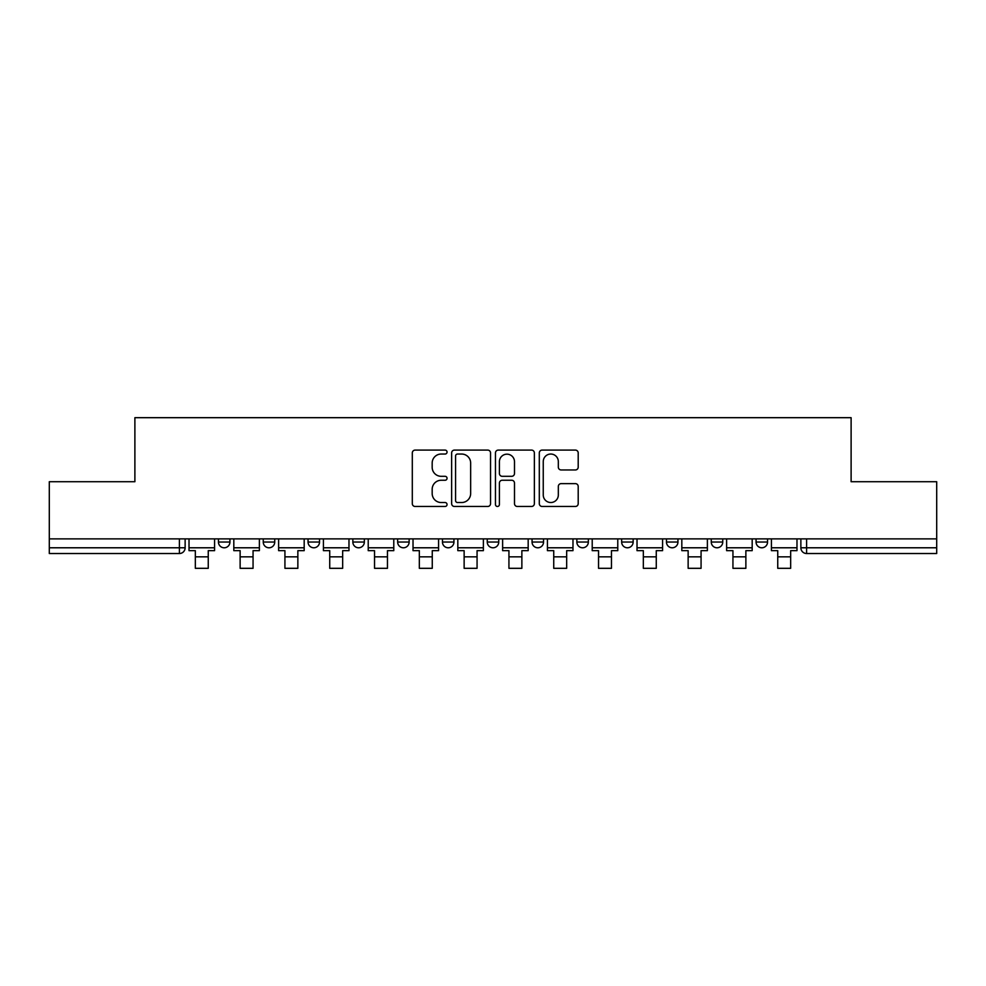 <?xml version="1.0" encoding="UTF-8"?>
<svg xmlns="http://www.w3.org/2000/svg" width="986" height="986" viewBox="0 0 986 986"><rect width="100%" height="100%" fill="white"/><g stroke="black" fill="none" stroke-linecap="round" stroke-linejoin="round"><path stroke-width="1.48" d="M447.052 452.069A1.972 1.972 0 0 0 445.08 450.097L415.131 450.097A2.822 2.822 0 0 0 412.308 452.907L412.308 503.649A2.822 2.822 0 0 0 415.131 506.471L445.08 506.471A1.972 1.972 0 0 0 447.052 504.499A1.972 1.972 0 0 0 445.08 502.527L441.198 502.527A9.022 9.022 0 0 1 432.176 493.505L432.176 489.278A9.022 9.022 0 0 1 441.198 480.256L445.08 480.256A1.972 1.972 0 0 0 447.052 478.284A1.972 1.972 0 0 0 445.08 476.312L441.198 476.312A9.022 9.022 0 0 1 432.176 467.29L432.176 463.063A9.022 9.022 0 0 1 441.198 454.041L445.08 454.041A1.972 1.972 0 0 0 447.052 452.069M666.462 538.874L666.462 542.041L677.949 542.041A5.743 5.743 0 0 1 672.205 547.785A5.743 5.743 0 0 1 666.462 542.041L666.462 538.874M621.661 538.874L621.661 542.041L633.148 542.041A5.743 5.743 0 0 1 627.404 547.785A5.743 5.743 0 0 1 621.661 542.041L621.661 538.874M397.654 542.041L397.654 538.874L397.654 542.041A5.743 5.743 0 0 0 403.397 547.785A5.743 5.743 0 0 1 397.654 542.041L409.141 542.041A5.743 5.743 0 0 1 403.397 547.785M352.852 538.874L352.852 542.041L364.339 542.041A5.743 5.743 0 0 1 358.596 547.785A5.743 5.743 0 0 1 352.852 542.041L352.852 538.874M308.051 538.874L308.051 542.041L319.538 542.041A5.743 5.743 0 0 1 313.794 547.785A5.743 5.743 0 0 1 308.051 542.041L308.051 538.874M263.25 542.041L263.25 538.874L263.25 542.041A5.743 5.743 0 0 0 268.993 547.785A5.743 5.743 0 0 1 263.25 542.041L274.737 542.041A5.743 5.743 0 0 1 268.993 547.785A5.743 5.743 0 0 0 274.737 542.041A5.743 5.743 0 0 1 268.993 547.785M218.448 542.041L218.448 538.874L218.448 542.041A5.743 5.743 0 0 0 224.192 547.785A5.743 5.743 0 0 1 218.448 542.041L229.935 542.041A5.743 5.743 0 0 1 224.192 547.785A5.743 5.743 0 0 0 229.935 542.041A5.743 5.743 0 0 1 224.192 547.785M575.38 469.965A2.822 2.822 0 0 0 578.203 467.142L578.203 452.907A2.822 2.822 0 0 0 575.38 450.097L542.115 450.097A2.822 2.822 0 0 0 539.305 452.907L539.305 503.649A2.822 2.822 0 0 0 542.115 506.471L575.38 506.471A2.822 2.822 0 0 0 578.203 503.649L578.203 486.455A2.822 2.822 0 0 0 575.38 483.633L561.145 483.633A2.822 2.822 0 0 0 558.322 486.455L558.322 494.984A7.543 7.543 0 0 1 550.792 502.527A7.543 7.543 0 0 1 543.249 494.984L543.249 461.584A7.543 7.543 0 0 1 550.792 454.041A7.543 7.543 0 0 1 558.322 461.584L558.322 467.142A2.822 2.822 0 0 0 561.145 469.965L575.38 469.965M49.3 538.874L49.3 481.723L134.885 481.723L134.885 417.682L851.115 417.682L851.115 481.723L936.7 481.723L936.7 538.874L49.3 538.874L49.3 547.785L185.134 547.785L185.134 538.874M490.535 452.907A2.822 2.822 0 0 0 487.713 450.097L454.447 450.097A2.822 2.822 0 0 0 451.637 452.907L451.637 503.649A2.822 2.822 0 0 0 454.447 506.471L487.713 506.471A2.822 2.822 0 0 0 490.535 503.649L490.535 452.907M498.287 450.097L531.553 450.097A2.822 2.822 0 0 1 534.363 452.907L534.363 503.649A2.822 2.822 0 0 1 531.553 506.471L517.317 506.471A2.822 2.822 0 0 1 514.495 503.649L514.495 483.078A2.822 2.822 0 0 0 511.672 480.256L502.231 480.256A2.822 2.822 0 0 0 499.409 483.078L499.409 504.499A1.972 1.972 0 0 1 497.437 506.471A1.972 1.972 0 0 1 495.465 504.499L495.465 452.907A2.822 2.822 0 0 1 498.287 450.097M800.866 538.874L800.866 547.785L936.7 547.785L936.7 553.528L806.61 553.528A5.743 5.743 0 0 1 800.866 547.785M936.7 538.874L936.7 547.785M179.39 538.874L179.39 553.528A5.743 5.743 0 0 0 185.134 547.785A5.743 5.743 0 0 1 179.39 553.528L49.3 553.528L49.3 547.785M767.552 538.874L767.552 542.041A5.743 5.743 0 0 1 761.808 547.785A5.743 5.743 0 0 1 756.065 542.041L767.552 542.041L767.552 538.874M756.065 538.874L756.065 542.041M722.75 538.874L722.75 542.041A5.743 5.743 0 0 1 717.007 547.785A5.743 5.743 0 0 1 711.263 542.041L722.75 542.041A5.743 5.743 0 0 1 717.007 547.785A5.743 5.743 0 0 0 722.75 542.041L722.75 538.874M711.263 538.874L711.263 542.041M677.949 538.874L677.949 542.041M633.148 538.874L633.148 542.041L633.148 538.874M588.346 538.874L588.346 542.041A5.743 5.743 0 0 1 582.603 547.785A5.743 5.743 0 0 1 576.859 542.041L588.346 542.041L588.346 538.874M576.859 538.874L576.859 542.041M543.545 538.874L543.545 542.041A5.743 5.743 0 0 1 537.801 547.785A5.743 5.743 0 0 1 532.058 542.041L543.545 542.041M532.058 538.874L532.058 542.041M498.743 538.874L498.743 542.041A5.743 5.743 0 0 1 493 547.785A5.743 5.743 0 0 1 487.257 542.041A5.743 5.743 0 0 0 493 547.785M487.257 538.874L487.257 542.041L498.743 542.041M453.942 538.874L453.942 542.041A5.743 5.743 0 0 1 448.199 547.785A5.743 5.743 0 0 1 442.455 542.041A5.743 5.743 0 0 0 448.199 547.785A5.743 5.743 0 0 0 453.942 542.041A5.743 5.743 0 0 1 448.199 547.785M442.455 538.874L442.455 542.041L453.942 542.041M409.141 538.874L409.141 542.041M364.339 538.874L364.339 542.041A5.743 5.743 0 0 1 358.596 547.785A5.743 5.743 0 0 0 364.339 542.041L364.339 538.874M319.538 538.874L319.538 542.041A5.743 5.743 0 0 1 313.794 547.785A5.743 5.743 0 0 0 319.538 542.041L319.538 538.874M274.737 538.874L274.737 542.041L274.737 538.874M229.935 538.874L229.935 542.041L229.935 538.874M457.553 454.041A1.972 1.972 0 0 0 455.581 456.013L455.581 500.555A1.972 1.972 0 0 0 457.553 502.527L461.645 502.527A9.022 9.022 0 0 0 470.655 493.505L470.655 463.063A9.022 9.022 0 0 0 461.645 454.041L457.553 454.041M514.495 461.719A7.543 7.543 0 0 0 506.952 454.176A7.543 7.543 0 0 0 499.409 461.719L499.409 473.49A2.822 2.822 0 0 0 502.231 476.312L511.672 476.312A2.822 2.822 0 0 0 514.495 473.49L514.495 461.719M189.016 547.785L214.578 547.785L214.578 550.656L208.256 550.656L208.256 568.318L195.339 568.318L195.339 550.656L189.016 550.656L189.016 538.874M214.578 547.785L214.578 538.874M233.818 547.785L259.38 547.785L259.38 550.656L253.057 550.656L253.057 568.318L240.128 568.318L240.128 550.656L233.818 550.656L233.818 538.874M259.38 547.785L259.38 538.874M278.619 547.785L304.181 547.785L304.181 550.656L297.858 550.656L297.858 568.318L284.929 568.318L284.929 550.656L278.619 550.656L278.619 538.874M304.181 547.785L304.181 538.874M323.42 547.785L348.982 547.785L348.982 550.656L342.66 550.656L342.66 568.318L329.731 568.318L329.731 550.656L323.42 550.656L323.42 538.874M348.982 547.785L348.982 538.874M368.222 547.785L393.784 547.785L393.784 550.656L387.461 550.656L387.461 568.318L374.532 568.318L374.532 550.656L368.222 550.656L368.222 538.874M393.784 547.785L393.784 538.874M413.023 547.785L438.573 547.785L438.573 550.656L432.262 550.656L432.262 568.318L419.333 568.318L419.333 550.656L413.023 550.656L413.023 538.874M438.573 547.785L438.573 538.874M457.824 547.785L483.374 547.785L483.374 550.656L477.064 550.656L477.064 568.318L464.135 568.318L464.135 550.656L457.824 550.656L457.824 538.874M483.374 547.785L483.374 538.874M502.626 547.785L528.176 547.785L528.176 550.656L521.865 550.656L521.865 568.318L508.936 568.318L508.936 550.656L502.626 550.656L502.626 538.874M528.176 547.785L528.176 538.874M547.427 547.785L572.977 547.785L572.977 550.656L566.667 550.656L566.667 568.318L553.738 568.318L553.738 550.656L547.427 550.656L547.427 538.874M572.977 547.785L572.977 538.874M592.216 547.785L617.778 547.785L617.778 550.656L611.468 550.656L611.468 568.318L598.539 568.318L598.539 550.656L592.216 550.656L592.216 538.874M617.778 547.785L617.778 538.874M637.018 547.785L662.58 547.785L662.58 550.656L656.269 550.656L656.269 568.318L643.34 568.318L643.34 550.656L637.018 550.656L637.018 538.874M662.58 547.785L662.58 538.874M681.819 547.785L707.381 547.785L707.381 550.656L701.071 550.656L701.071 568.318L688.142 568.318L688.142 550.656L681.819 550.656L681.819 538.874M707.381 547.785L707.381 538.874M726.62 547.785L752.182 547.785L752.182 550.656L745.872 550.656L745.872 568.318L732.943 568.318L732.943 550.656L726.62 550.656L726.62 538.874M752.182 547.785L752.182 538.874M771.422 547.785L796.984 547.785L796.984 550.656L790.661 550.656L790.661 568.318L777.744 568.318L777.744 550.656L771.422 550.656L771.422 538.874M796.984 547.785L796.984 538.874M806.61 538.874L806.61 553.528M195.339 556.831L208.256 556.831M240.128 556.831L253.057 556.831M284.929 556.831L297.858 556.831M329.731 556.831L342.66 556.831M374.532 556.831L387.461 556.831M419.333 556.831L432.262 556.831M464.135 556.831L477.064 556.831M508.936 556.831L521.865 556.831M553.738 556.831L566.667 556.831M598.539 556.831L611.468 556.831M643.34 556.831L656.269 556.831M688.142 556.831L701.071 556.831M732.943 556.831L745.872 556.831M777.744 556.831L790.661 556.831"/></g></svg>

